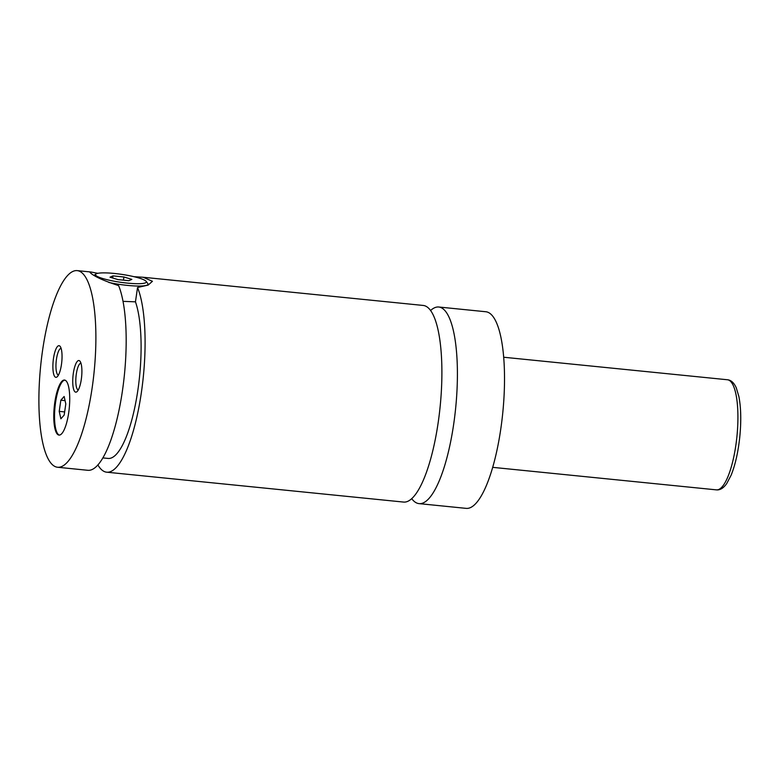 <?xml version="1.0" encoding="UTF-8"?>
<svg xmlns="http://www.w3.org/2000/svg" width="779" height="779" viewBox="0 0 779 779"><rect width="100%" height="100%" fill="white"/><g stroke="black" fill="none" stroke-linecap="round" stroke-linejoin="round"><path stroke-width="1.17" d="M411.692 498.628A98.806 26.905 -84.3 0 0 419.024 503.624A98.806 26.905 -84.3 0 0 453.729 423.864A98.806 26.905 -84.3 0 0 438.811 307.014A98.806 26.905 -84.3 0 0 430.631 310.451M97.862 464.897A98.806 26.905 -84.3 0 0 106.684 472.191L403.512 502.066A98.806 26.905 -84.3 0 0 438.217 422.306A98.806 26.905 -84.3 0 0 423.299 305.456L143.132 277.256L152.431 281.297L148.156 285.085L137.542 287.519L135.458 301.833L123.043 301.346M54.803 402.373A27.664 7.537 -84.3 0 0 58.98 435.091A27.664 7.537 -84.3 0 0 68.698 412.763A27.664 7.537 -84.3 0 0 64.521 380.045A27.664 7.537 -84.3 0 0 54.803 402.373M64.9 380.113A27.664 7.537 -84.3 0 0 55.562 402.451A27.664 7.537 -84.3 0 0 59.36 435.101M146.121 281.326A25.688 3.992 8.3 0 0 145.517 280.761A25.688 3.992 8.3 0 0 119.956 274.12A25.688 3.992 8.3 0 0 95.914 274.004A25.688 3.992 8.3 0 0 96.333 275.815A25.688 3.992 8.3 0 0 125.877 282.952A25.688 3.992 8.3 0 0 146.121 281.326L147.776 283.498A27.664 4.304 -171.7 0 1 148.02 284.218A27.664 4.304 -171.7 0 1 108.865 282.465M97.813 273.322L90.89 272.007L89.867 272.173L90.939 273.312C95.281 276.934 104.503 281.034 118.622 285.611A98.806 26.905 -84.3 0 1 122.478 390.532A98.806 26.905 -84.3 0 1 87.764 470.292L57.49 467.244A98.806 26.905 -84.3 0 0 92.204 387.484A98.806 26.905 -84.3 0 0 77.287 270.634A98.806 26.905 -84.3 0 0 42.572 350.394A98.806 26.905 -84.3 0 0 57.49 467.244M134.115 276.711L143.132 277.256M53.469 358.535A15.911 4.333 -84.3 0 0 57.149 376.822A15.911 4.333 -84.3 0 0 61.453 364.504A15.911 4.333 -84.3 0 0 60.207 346.46A15.911 4.333 -84.3 0 0 53.469 358.535M61.113 348.379A13.438 3.661 -84.3 0 0 56.448 359.236A13.438 3.661 -84.3 0 0 58.425 375.118M73.323 373.365A15.911 4.333 -84.3 0 0 77.004 391.662A15.911 4.333 -84.3 0 0 81.308 379.344A15.911 4.333 -84.3 0 0 80.062 361.3A15.911 4.333 -84.3 0 0 73.323 373.365M80.967 363.218A13.438 3.661 -84.3 0 0 76.303 374.076A13.438 3.661 -84.3 0 0 78.28 389.958M419.024 503.624L466.134 508.366A98.806 26.905 -84.3 0 0 500.839 428.606A98.806 26.905 -84.3 0 0 485.921 311.756L438.811 307.014M106.684 472.191A98.806 26.905 -84.3 0 0 141.388 392.431A98.806 26.905 -84.3 0 0 137.542 287.519M102.809 457.896L108.067 458.432A84.969 23.136 -84.3 0 0 136.607 398.011A84.969 23.136 -84.3 0 0 135.458 301.833M123.442 280.148L123.9 276.983L112.984 275.883L110.005 277.188L117.941 279.593L128.866 280.693L131.846 279.388L123.9 276.983M112.673 277.996L112.984 275.883M64.141 396.492L60.84 400.211L59.214 411.37L60.879 418.8L64.18 415.071L65.806 403.921L64.141 396.492M65.066 400.64L60.84 400.211M64.638 411.916L59.214 411.37M735.863 445.198A55.328 15.064 -84.3 0 0 727.498 379.762C731.101 380.113 734.032 382.82 736.291 387.864L738.901 396.628C741.024 407.758 741.316 421.147 739.797 436.785C738.18 452.044 735.298 464.859 731.121 475.209L726.651 483.681C723.409 488.19 720 490.254 716.417 489.864A55.328 15.064 -84.3 0 0 735.863 445.198M95.914 274.004L94.074 275.338M147.874 285.211L148.02 284.218M727.498 379.762L503.74 357.24M716.417 489.864L492.659 467.342M90.89 271.998L77.287 270.634"/></g></svg>
